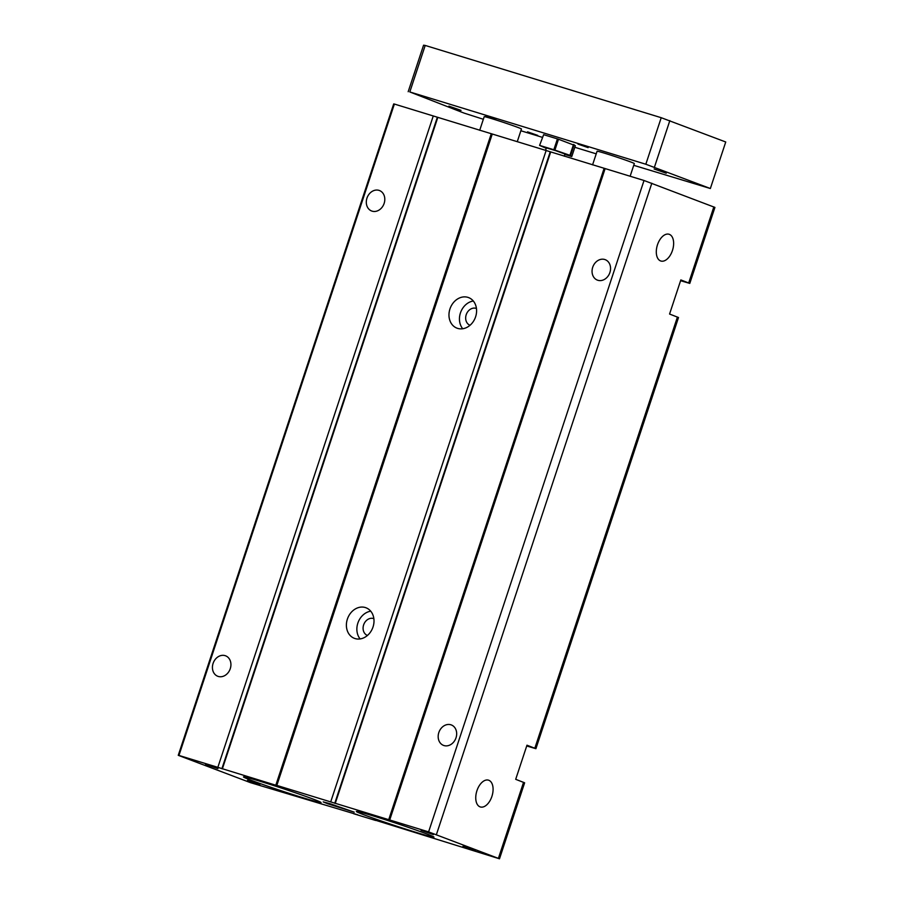 <?xml version="1.0" encoding="UTF-8"?>
<svg xmlns="http://www.w3.org/2000/svg" width="904" height="904" viewBox="0 0 904 904"><rect width="100%" height="100%" fill="white"/><g stroke="black" fill="none" stroke-linecap="round" stroke-linejoin="round"><path stroke-width="1.36" d="M178.947 755.439L217.841 767.338L433.265 115.961L394.381 104.05L178.947 755.439L178.257 755.326L250.51 782.672L357.735 814.798M357.679 814.956L353.633 813.543M330.706 801.904L546.14 150.516L492.262 134.018L276.839 785.406L428.598 831.883L499.494 858.8L375.691 820.301M375.635 820.459L353.577 813.702M365.329 607.544A16.34 13.402 110.9 0 1 366.03 607.793A16.34 13.402 110.9 0 1 372.719 627.839A16.34 13.402 110.9 0 1 354.357 638.326A16.34 13.402 110.9 0 1 347.52 618.698A16.34 13.402 110.9 0 1 365.329 607.544M467.91 297.359A16.34 13.402 110.9 0 1 468.611 297.608A16.34 13.402 110.9 0 1 475.301 317.666A16.34 13.402 110.9 0 1 456.938 328.141A16.34 13.402 110.9 0 1 450.102 308.513A16.34 13.402 110.9 0 1 467.91 297.359M370.742 611.194A16.34 13.402 -69.1 0 0 358.153 622.28A16.34 13.402 -69.1 0 0 360.131 638.925M373.861 618.664A8.983 7.368 -69.1 0 0 373.499 618.539A8.983 7.368 -69.1 0 0 363.713 624.653A8.983 7.368 -69.1 0 0 367.442 635.455M499.494 858.8L524.625 782.807L515.698 779.316L526.976 745.201L535.914 748.681L526.716 745.981M535.914 748.681L678.509 317.53L669.57 314.038L680.848 279.924L689.786 283.404L680.588 280.703M394.381 104.05L393.692 103.937L178.257 755.326M378.991 190.371A10.95 8.983 110.9 0 1 379.465 190.529A10.95 8.983 110.9 0 1 383.94 203.965A10.95 8.983 110.9 0 1 371.646 210.994A10.95 8.983 110.9 0 1 367.058 197.84A10.95 8.983 110.9 0 1 378.991 190.371M225.107 655.649A10.95 8.983 110.9 0 1 225.582 655.807A10.95 8.983 110.9 0 1 230.068 669.242A10.95 8.983 110.9 0 1 217.762 676.271A10.95 8.983 110.9 0 1 213.186 663.118A10.95 8.983 110.9 0 1 225.107 655.649M492.262 134.018L433.265 115.961M217.841 767.338L276.07 785.305L491.493 133.916M276.839 785.406L276.07 785.305M389.714 819.973L605.138 168.585L546.14 150.516M428.598 831.883L644.021 180.495L605.138 168.585M604.731 259.505A10.95 8.983 110.9 0 1 605.205 259.663A10.95 8.983 110.9 0 1 609.691 273.098A10.95 8.983 110.9 0 1 597.386 280.116A10.95 8.983 110.9 0 1 592.809 266.974A10.95 8.983 110.9 0 1 604.731 259.505M450.859 724.782A10.95 8.983 110.9 0 1 451.333 724.94A10.95 8.983 110.9 0 1 455.808 738.376A10.95 8.983 110.9 0 1 443.514 745.393A10.95 8.983 110.9 0 1 438.926 732.251A10.95 8.983 110.9 0 1 450.859 724.782M689.786 283.404L714.917 207.411L644.021 180.495M669.356 234.351A14.001 8 -73 0 1 672.452 250.487A14.001 8 -73 0 1 660.587 260.928A14.001 8 -73 0 1 657.321 245.3A14.001 8 -73 0 1 668.779 234.181A14.001 8 -73 0 1 669.356 234.351M488.815 780.276A14.001 8 -73 0 1 491.9 796.413A14.001 8 -73 0 1 480.047 806.854A14.001 8 -73 0 1 476.77 791.226A14.001 8 -73 0 1 488.239 780.095A14.001 8 -73 0 1 488.815 780.276M543.643 134.673L539.586 145.408L543.643 134.673L557.429 138.888L553.836 149.748L554.909 150.098L558.491 139.239L557.429 138.888M573.52 144.459L569.927 155.318L571.769 156.55L575.362 145.691L558.491 139.239M540.05 145.533L553.836 149.748M546.231 148.301L539.586 145.408M570.537 155.556L574.119 144.696M554.909 150.098L569.927 155.318M571.769 156.55L564.853 154.448M564.277 156.211L564.989 154.053L555.779 150.685L546.366 147.894L545.553 150.346M462.961 846.325L475.334 850.641L462.961 846.325M421.038 830.29L433.411 834.618L421.038 830.29M205.547 764.309L217.92 768.626L205.547 764.309M247.481 780.333L259.843 784.661L247.481 780.333M329.983 803.679L354.232 812.154L327.621 803.735L323.191 801.882L329.983 803.679M373.318 815.95A40.861 1.299 18.3 0 1 413.467 829.137A40.861 1.299 18.3 0 1 433.943 837.127A40.861 1.299 18.3 0 1 394.743 825.544A40.861 1.299 18.3 0 1 356.357 811.476A40.861 1.299 18.3 0 1 373.318 815.95M260.442 781.384A40.861 1.299 18.3 0 1 300.591 794.571A40.861 1.299 18.3 0 1 321.067 802.56A40.861 1.299 18.3 0 1 281.867 790.977A40.861 1.299 18.3 0 1 243.481 776.909A40.861 1.299 18.3 0 1 260.442 781.384M473.323 301.009A16.34 13.402 -69.1 0 0 460.735 312.095A16.34 13.402 -69.1 0 0 462.724 328.74M476.442 308.479A8.983 7.368 -69.1 0 0 476.08 308.354A8.983 7.368 -69.1 0 0 466.294 314.468A8.983 7.368 -69.1 0 0 470.023 325.27M479.696 130.312L484.205 116.684A19.617 0.621 18.3 0 1 503.031 122.243A19.617 0.621 18.3 0 1 521.45 129.001L517.257 141.679M592.572 164.878L597.081 151.25A19.617 0.621 18.3 0 1 615.895 156.81A19.617 0.621 18.3 0 1 634.325 163.556L630.133 176.246M483.357 119.271L464.08 113.102L409.817 91.959L645.829 164.234L710.352 188.518L633.738 165.319M596.222 153.838L574.831 147.284M542.264 137.306L520.873 130.752M408.179 91.722L423.569 45.2L425.208 45.437L661.219 117.701L645.829 164.234M710.352 188.518L725.742 141.984L661.219 117.701M461.017 110.367L448.892 106.13L461.017 110.367M537.722 135.397L527.54 131.837L537.722 135.397M495.799 119.373L485.606 115.814L495.799 119.373M588.154 147.646L577.961 144.086L588.154 147.646M666.248 173.218L654.123 168.98L666.248 173.218M425.208 45.437L409.817 91.959M669.841 120.616L654.451 167.138M534.84 748.207L677.424 317.044M221.898 768.716L437.321 117.328M222.361 768.863L437.785 117.475M275.81 785.226L491.234 133.837M334.774 803.272L550.197 151.883M335.237 803.43L550.66 152.041M388.686 819.792L604.109 168.404M388.946 819.86L604.369 168.472M436.406 834.607L651.829 183.218M688.712 282.929L713.844 206.926M498.42 858.314L523.552 782.322"/></g></svg>
